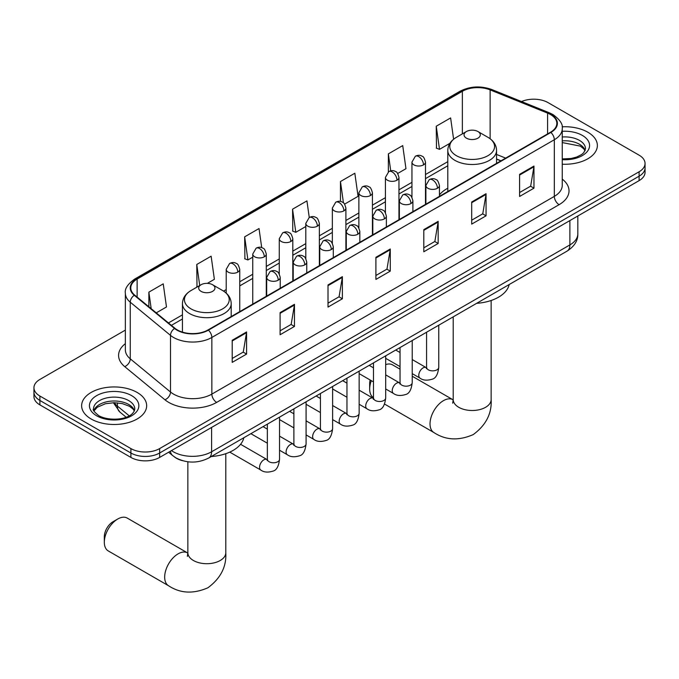<?xml version="1.0" encoding="UTF-8"?>
<svg xmlns="http://www.w3.org/2000/svg" width="679" height="679" viewBox="0 0 679 679"><rect width="100%" height="100%" fill="white"/><g stroke="black" fill="none" stroke-linecap="round" stroke-linejoin="round"><path stroke-width="1.02" d="M447.792 188.219A35.902 20.726 0 0 0 439.432 194.932M500.856 160.881L496.561 159.141M182.524 460.676A20.319 11.73 180 0 1 174.316 456.831M125.36 330.104L39.9 379.442A20.319 11.73 0 0 0 33.95 387.743L33.95 396.595A20.319 11.73 0 0 0 39.9 404.888L130.903 457.425A20.319 11.73 0 0 0 159.641 457.425L639.1 180.622A20.319 11.73 0 0 0 645.05 172.322L645.05 167.9A20.319 11.73 0 0 1 639.1 176.192A20.319 11.73 0 0 0 645.05 167.9L645.05 163.478A20.319 11.73 0 0 0 639.1 155.177L548.097 102.639A20.319 11.73 0 0 0 521.531 101.544M33.95 387.743A20.319 11.73 0 0 0 39.9 396.035L130.903 448.581A20.319 11.73 0 0 0 159.641 448.581L159.641 453.003L639.1 176.192L159.641 453.003A20.319 11.73 0 0 1 130.903 453.003A20.319 11.73 0 0 0 159.641 453.003L159.641 457.425M39.9 396.035L39.9 400.466L130.903 453.003L39.9 400.466A20.319 11.73 0 0 1 33.95 392.165A20.319 11.73 0 0 0 39.9 400.466L39.9 404.888M587.844 132.227A32.516 18.774 0 0 0 562.127 126.795A32.516 18.774 0 0 1 587.844 132.227A32.516 18.774 0 0 1 597.367 145.501A32.516 18.774 0 0 0 587.844 132.227M137.133 392.445A32.516 18.774 0 0 0 101.697 388.371A32.516 18.774 0 0 0 81.633 405.719A32.516 18.774 0 0 0 91.156 418.994A32.516 18.774 0 0 0 126.583 423.059A32.516 18.774 0 0 0 146.656 405.719A32.516 18.774 0 0 0 137.133 392.445A32.516 18.774 0 0 0 101.697 388.371A32.516 18.774 0 0 0 81.633 405.719A32.516 18.774 0 0 0 91.156 418.994A32.516 18.774 0 0 0 126.583 423.059A32.516 18.774 0 0 0 146.656 405.719A32.516 18.774 0 0 0 137.133 392.445M550.491 114.53A21.677 12.511 180 0 1 556.839 123.374A21.677 12.511 180 0 1 550.491 132.227L208.02 329.943A21.677 12.511 180 0 1 174.936 328.271L134.697 295.093A21.677 12.511 180 0 1 130.775 287.913A21.677 12.511 180 0 1 137.124 279.069L462.365 91.292A21.677 12.511 180 0 1 490.128 89.891L547.597 113.121A21.677 12.511 180 0 1 550.491 114.53M550.873 114.301A22.22 12.825 0 0 0 547.902 112.867L490.433 89.636A22.22 12.825 0 0 0 461.983 91.071L136.742 278.848A22.22 12.825 0 0 0 134.255 295.272L174.495 328.458A22.22 12.825 0 0 0 208.402 330.164L550.873 132.447A22.22 12.825 0 0 0 550.873 114.301M232.21 340.264L232.21 362.382L246.579 354.09L246.579 331.963L232.21 340.264M232.21 358.461L243.277 352.07L246.519 332.702A5.415 3.132 -120 0 0 246.579 331.963M243.184 352.129L246.579 354.09M280.104 312.612L280.104 334.73L294.474 326.438L294.474 304.311L280.104 312.612M280.104 330.809L291.172 324.418L294.414 305.049A5.415 3.132 -120 0 0 294.474 304.311M291.079 324.469L294.474 326.438M328.008 284.951L328.008 307.078L342.377 298.785L342.377 276.659L328.008 284.951M328.008 303.157L339.076 296.765L342.318 277.397A5.415 3.132 -120 0 0 342.377 276.659M338.974 296.816L342.377 298.785M519.596 174.342L519.596 196.469L533.966 188.168L533.966 166.049L519.596 174.342M519.596 192.539L530.664 186.148L533.906 166.779A5.415 3.132 -120 0 0 533.966 166.049M530.562 186.207L533.966 188.168M471.693 201.994L471.693 224.121L486.062 215.82L486.062 193.702L471.693 201.994M471.693 220.191L482.761 213.8L486.011 194.432A5.415 3.132 -120 0 0 486.062 193.702M482.667 213.86L486.062 215.82M423.798 229.646L423.798 251.773L438.167 243.472L438.167 221.354L423.798 229.646M423.798 247.843L434.866 241.452L438.108 222.084A5.415 3.132 -120 0 0 438.167 221.354M434.772 241.512L438.167 243.472M375.903 257.299L375.903 279.425L390.272 271.125L390.272 249.006L375.903 257.299M375.903 275.496L386.971 269.113L390.213 249.736A5.415 3.132 -120 0 0 390.272 249.006M386.869 269.164L390.272 271.125M562.254 164.208A32.516 18.774 0 0 0 597.367 145.501A32.516 18.774 0 0 1 562.254 164.208M159.641 448.581L639.1 171.77A20.319 11.73 0 0 0 645.05 163.478M207.35 283.372L214.377 279.307L211.135 256.195L196.766 264.487L196.995 286.479M156.255 312.866L166.482 306.967L163.24 283.847L148.871 292.148L148.871 306.781M344.618 204.116L358.071 196.35L354.828 173.238L340.459 181.531L340.459 201.442M397.682 173.476L405.966 168.698L402.723 145.586L388.354 153.878L388.354 171.855M453.606 139.22L450.618 117.925L436.249 126.226L436.487 148.217M261.712 247.631L259.03 228.543L244.661 236.835L244.898 258.826M309.259 217.492L306.933 200.891L292.564 209.183L292.793 231.174M292.564 209.183L295.806 232.303L305.805 226.523M295.806 232.303L292.564 231.089M340.459 181.531L343.455 202.877M388.354 153.878L390.731 170.819M436.249 126.226L439.5 149.338L449.888 143.337M439.5 149.338L436.249 148.124M244.661 236.835L247.903 259.955L252.741 257.163M247.903 259.955L244.661 258.741M197.64 286.716L196.766 286.394M196.766 264.487L199.719 285.519M148.871 292.148L151.188 308.69M371.32 380.664A18.97 10.949 120 0 0 369.673 389.042L369.673 383.516A12.197 7.036 -60 0 1 370.148 379.985M369.673 389.042A18.97 10.949 120 0 0 373.492 397.665M466.431 138.168A8.131 4.694 0 0 0 477.923 138.168A8.131 4.694 0 0 0 477.923 131.531L488.014 137.362A22.399 12.935 0 0 1 488.014 155.652A22.399 12.935 0 0 1 456.339 155.652A22.399 12.935 0 0 1 456.339 137.362C450.822 140.638 447.97 144.992 447.792 150.415A24.385 14.081 0 0 0 454.93 160.371A24.385 14.081 0 0 0 481.504 163.427A24.385 14.081 0 0 0 496.561 150.415C496.383 144.992 493.531 140.638 488.014 137.362L477.923 131.531A8.131 4.694 0 0 0 466.431 131.531A8.131 4.694 0 0 0 466.431 138.168M476.65 303.326A37.252 21.507 0 0 0 509.165 284.552M400.033 369.181L392.572 364.878A18.97 10.949 120 0 0 385.689 364.606M104.32 542.241L104.32 536.716A12.197 7.036 -60 0 1 112.943 521.778L117.739 519.019A18.97 10.949 120 0 0 104.32 542.241A18.97 10.949 120 0 0 108.25 550.924L168.604 585.773A18.97 10.949 -60 0 1 165.693 570.572A18.97 10.949 -60 0 1 178.085 553.86A18.97 10.949 -60 0 1 187.565 552.918L187.854 553.079M201.077 291.367A8.131 4.694 0 0 0 212.569 291.367A8.131 4.694 0 0 0 212.569 284.73L222.661 290.561A22.399 12.935 0 0 1 222.661 308.852A22.399 12.935 0 0 1 190.986 308.852A22.399 12.935 0 0 1 190.986 290.561C185.469 293.837 182.617 298.191 182.439 303.615A24.385 14.081 0 0 0 189.585 313.571A24.385 14.081 0 0 0 216.16 316.626A24.385 14.081 0 0 0 231.208 303.615C231.03 298.191 228.178 293.837 222.661 290.561L212.569 284.73A8.131 4.694 0 0 0 201.077 284.73A8.131 4.694 0 0 0 201.077 291.367M211.305 456.526A37.252 21.507 0 0 0 243.812 437.751M187.565 552.918L127.219 518.077A18.97 10.949 120 0 0 117.739 519.019L112.943 521.778M171.473 450.601A27.092 15.642 0 0 0 173.298 451.764A27.092 15.642 0 0 0 211.61 451.764L569.885 244.915A27.092 15.642 0 0 0 577.821 233.856C578.024 240.578 574.442 246.333 567.084 251.111L208.809 457.96A13.546 7.825 60 0 0 211.61 451.764L211.61 427.422M569.885 220.582L569.885 244.915A13.546 7.825 60 0 1 567.084 251.111M170.378 451.229A13.546 9.065 129.5 0 0 172.738 455.634L168.621 452.248M639.1 180.622L639.1 171.77M130.903 457.425L130.903 448.581M114.284 402.706A27.092 15.642 0 0 0 117.399 406.084L117.399 402.842M126.133 417.212L119.877 412.051A13.546 9.065 129.5 0 1 117.399 406.084L129.205 415.82M562.254 179.12A33.865 19.555 180 0 1 559.106 204.676L216.643 402.401A6.773 3.913 60 0 1 211.856 394.1L554.319 196.384A27.092 15.642 0 0 0 562.254 185.316L562.254 128.687A27.092 15.642 180 0 1 554.319 139.747A6.773 3.913 -120 0 0 550.873 132.447M216.643 402.401A33.865 19.555 180 0 1 168.748 402.401A33.865 19.555 180 0 1 164.955 399.787L124.707 366.609A33.865 19.555 180 0 1 125.36 343.659M173.535 394.1A27.092 15.642 0 0 0 211.856 394.1L211.856 337.471A27.092 15.642 180 0 1 170.497 335.375L130.258 302.197A27.092 15.642 180 0 1 125.36 293.226L125.36 349.863A27.092 15.642 0 0 0 130.258 358.835L170.497 392.012A27.092 15.642 0 0 0 173.535 394.1M562.254 128.687C563.163 124.452 560.048 119.733 552.918 114.522L549.353 112.799A6.773 3.174 112 0 0 547.902 112.867M549.353 112.799L491.885 89.56C480.664 85.588 470.012 86.165 459.938 91.292A6.773 3.913 60 0 1 461.983 91.071M136.742 278.848A6.773 3.913 -120 0 0 134.697 279.061C127.669 284.119 124.554 288.838 125.36 293.226M134.255 295.272A6.773 4.532 129.5 0 0 130.258 302.197L130.258 358.835A6.773 4.532 -50.5 0 1 124.707 366.609M491.885 89.56A6.773 3.174 112 0 0 490.433 89.636M174.495 328.458A6.773 4.532 129.5 0 0 170.497 335.375L170.497 392.012A6.773 4.532 -50.5 0 1 164.955 399.787M208.402 330.164A6.773 3.913 60 0 1 211.856 337.471L554.319 139.747L554.319 196.384A6.773 3.913 60 0 0 559.106 204.676M137.124 279.069L137.124 297.096M547.597 113.121L547.597 133.899M490.128 89.891L490.128 138.745M505.651 158.114L496.561 154.439M462.365 91.292L462.365 133.882M447.792 161.653L425.495 174.52M411.949 182.345L398.963 189.84M385.417 197.665L372.423 205.16M358.877 212.985L345.891 220.48M332.345 228.305L319.359 235.8M305.805 243.625L292.819 251.12M279.273 258.945L266.287 266.44M252.741 274.265L239.746 281.76M226.2 289.585L223.561 291.104M182.439 314.852L168.451 322.924M375.903 258.003L390.213 249.736M423.798 230.351L438.108 222.084M471.693 202.698L486.011 194.432M519.596 175.046L533.906 166.779M328.008 285.655L342.318 277.397M280.104 313.308L294.414 305.049M232.21 340.96L246.519 332.702M585.162 150.526A20.65 11.916 0 0 0 579.459 144.262A20.65 11.916 0 0 0 562.254 140.867M562.254 158.928L571.166 158.496L576.777 157.019L581.674 154.506L583.813 152.622L585.502 148.82A20.65 11.916 0 0 0 579.459 140.392A20.65 11.916 0 0 0 562.254 136.997M562.254 159.684A24.707 14.267 0 0 0 587.157 151.646A24.707 14.267 0 0 0 582.327 135.41A24.707 14.267 0 0 0 562.254 131.31M491.146 300.483L491.146 399.549A18.97 10.949 180 0 1 485.587 407.298A18.97 10.949 180 0 1 458.766 407.298A18.97 10.949 180 0 1 453.207 399.549L452.698 403.19M491.146 399.549C491.961 413.477 485.994 425.156 473.238 434.585C458.707 440.917 445.611 440.247 433.957 432.574A18.97 10.949 -60 0 1 431.046 417.373A18.97 10.949 -60 0 1 443.438 400.661A18.97 10.949 -60 0 1 452.918 399.719L453.207 399.88M225.793 453.682L225.793 552.748A18.97 10.949 180 0 1 220.234 560.498A18.97 10.949 180 0 1 193.413 560.498A18.97 10.949 180 0 1 187.854 552.748L187.345 556.39M134.442 410.736A20.65 11.916 0 0 0 128.738 404.48A20.65 11.916 0 0 0 108.02 401.527A20.65 11.916 0 0 0 93.838 410.736M128.738 400.61A20.65 11.916 0 0 0 106.238 398.021A20.65 11.916 0 0 0 93.498 409.038C92.412 409.675 94.152 411.864 98.701 415.607C109.319 421.812 132.914 420.08 134.79 409.038A20.65 11.916 0 0 0 128.738 400.61M96.673 415.803A24.707 14.267 0 0 0 131.616 415.803A24.707 14.267 0 0 0 131.616 395.628A24.707 14.267 0 0 0 96.673 395.628A24.707 14.267 0 0 0 96.673 415.803M437.454 188.253A6.773 3.913 0 0 0 439.432 185.486C438.362 181.565 437.293 179.646 436.224 179.723C434.254 178.339 431.946 178.305 429.272 179.621A6.773 3.913 60 0 1 432.659 179.952A6.773 3.913 -120 0 1 437.454 188.253A6.773 3.913 0 0 1 427.872 188.253A6.773 3.913 0 0 1 425.886 185.486L429.272 179.621M412.221 373.637L420.029 378.144A6.094 3.522 -60 0 1 419.096 373.263A6.094 3.522 -60 0 1 423.085 367.891A6.094 3.522 -60 0 1 423.348 367.746A6.094 3.522 -60 0 1 426.132 367.585L412.221 359.556M426.913 368.205L426.37 368.655L426.565 367.339A6.094 3.522 -0 0 0 428.347 369.826A6.094 3.522 -0 0 0 436.69 369.979A6.094 3.522 -0 0 0 438.753 367.339C437.921 374.418 435.731 378.373 432.183 379.196C427.083 380.749 423.034 380.393 420.029 378.144M410.914 203.573A6.773 3.913 0 0 0 412.9 200.806C411.822 196.885 410.753 194.966 409.683 195.043C407.723 193.659 405.405 193.625 402.74 194.941A6.773 3.913 60 0 1 406.127 195.272A6.773 3.913 -120 0 1 410.914 203.573A6.773 3.913 0 0 1 401.331 203.573A6.773 3.913 0 0 1 399.354 200.806L402.74 194.941M385.689 388.957L393.497 393.464A6.094 3.522 -60 0 1 392.564 388.583A6.094 3.522 -60 0 1 396.544 383.211A6.094 3.522 -60 0 1 396.816 383.066A6.094 3.522 -60 0 1 399.591 382.905L385.689 374.876M400.381 383.525L399.829 383.974L400.033 382.659A6.094 3.522 -0 0 0 401.815 385.146A6.094 3.522 -0 0 0 410.158 385.299A6.094 3.522 -0 0 0 412.221 382.659C411.389 389.738 409.191 393.693 405.643 394.516C400.551 396.069 396.502 395.713 393.497 393.464M384.382 218.893A6.773 3.913 0 0 0 386.368 216.126C385.29 212.204 384.221 210.286 383.151 210.363C381.191 208.979 378.874 208.945 376.2 210.261A6.773 3.913 60 0 1 379.586 210.592A6.773 3.913 -120 0 1 384.382 218.893A6.773 3.913 0 0 1 374.8 218.893A6.773 3.913 0 0 1 372.813 216.126L376.2 210.261M359.149 404.277L366.966 408.783A6.094 3.522 -60 0 1 366.032 403.903A6.094 3.522 -60 0 1 370.013 398.531A6.094 3.522 -60 0 1 370.284 398.386A6.094 3.522 -60 0 1 373.06 398.225L359.149 390.196M373.84 398.845L373.297 399.294L373.492 397.979A6.094 3.522 -0 0 0 375.283 400.466A6.094 3.522 -0 0 0 383.618 400.618A6.094 3.522 -0 0 0 385.689 397.979C384.849 405.057 382.659 409.013 379.111 409.836C374.019 411.389 369.962 411.033 366.966 408.783M357.841 234.213A6.773 3.913 0 0 0 359.828 231.446C358.758 227.524 357.68 225.606 356.611 225.683C354.65 224.299 352.333 224.265 349.668 225.581A6.773 3.913 60 0 1 353.055 225.912A6.773 3.913 -120 0 1 357.841 234.213A6.773 3.913 0 0 1 348.268 234.213A6.773 3.913 0 0 1 346.282 231.446L349.668 225.581M332.617 419.597L340.425 424.103A6.094 3.522 -60 0 1 339.492 419.223A6.094 3.522 -60 0 1 343.472 413.851A6.094 3.522 -60 0 1 343.744 413.706A6.094 3.522 -60 0 1 346.528 413.545L332.617 405.516M347.308 414.165L346.765 414.614L346.961 413.299A6.094 3.522 -0 0 0 348.743 415.786A6.094 3.522 -0 0 0 357.086 415.938A6.094 3.522 -0 0 0 359.149 413.299C358.317 420.377 356.127 424.333 352.571 425.156C347.478 426.709 343.43 426.353 340.425 424.103M331.31 249.532A6.773 3.913 0 0 0 333.296 246.766C332.218 242.844 331.148 240.926 330.079 241.003C328.118 239.619 325.801 239.585 323.136 240.901A6.773 3.913 60 0 1 326.523 241.232A6.773 3.913 -120 0 1 331.31 249.532A6.773 3.913 0 0 1 321.727 249.532A6.773 3.913 0 0 1 319.75 246.766L323.136 240.901M306.085 434.916L313.893 439.423A6.094 3.522 -60 0 1 312.96 434.543A6.094 3.522 -60 0 1 316.94 429.17A6.094 3.522 -60 0 1 317.212 429.026A6.094 3.522 -60 0 1 319.987 428.865L306.085 420.836M320.777 429.484L320.225 429.934L320.42 428.619A6.094 3.522 -0 0 0 322.211 431.106A6.094 3.522 -0 0 0 330.554 431.258A6.094 3.522 -0 0 0 332.617 428.619C331.776 435.697 329.587 439.652 326.039 440.476C320.946 442.029 316.898 441.673 313.893 439.423M304.778 264.852A6.773 3.913 0 0 0 306.755 262.086C305.686 258.164 304.616 256.246 303.547 256.322C301.578 254.939 299.269 254.905 296.596 256.221A6.773 3.913 60 0 1 299.982 256.552A6.773 3.913 -120 0 1 304.778 264.852A6.773 3.913 0 0 1 295.195 264.852A6.773 3.913 0 0 1 293.209 262.086L296.596 256.221M279.544 450.236L287.353 454.743A6.094 3.522 -60 0 1 286.419 449.863A6.094 3.522 -60 0 1 290.408 444.49A6.094 3.522 -60 0 1 290.68 444.346A6.094 3.522 -60 0 1 293.455 444.185L279.544 436.156M294.236 444.804L293.693 445.254L293.888 443.939A6.094 3.522 -0 0 0 295.671 446.426A6.094 3.522 -0 0 0 304.014 446.578A6.094 3.522 -0 0 0 306.085 443.939C305.244 451.017 303.055 454.972 299.507 455.796C294.406 457.349 290.357 456.992 287.353 454.743M278.237 280.172A6.773 3.913 0 0 0 280.223 277.405C279.154 273.484 278.076 271.566 277.007 271.642C275.046 270.259 272.729 270.225 270.064 271.541A6.773 3.913 60 0 1 273.45 271.872A6.773 3.913 -120 0 1 278.237 280.172A6.773 3.913 0 0 1 268.663 280.172A6.773 3.913 0 0 1 266.677 277.405L270.064 271.541M229.748 452.121L260.821 470.063A6.094 3.522 -60 0 1 259.887 465.183A6.094 3.522 -60 0 1 263.868 459.81A6.094 3.522 -60 0 1 264.139 459.666A6.094 3.522 -60 0 1 266.915 459.505L240.561 444.287M267.704 460.124L267.161 460.574L267.356 459.259A6.094 3.522 -0 0 0 269.139 461.745A6.094 3.522 -0 0 0 277.482 461.898A6.094 3.522 -0 0 0 279.544 459.259C278.713 466.337 276.514 470.292 272.966 471.116C267.874 472.669 263.825 472.312 260.821 470.063M423.509 164.887A6.773 3.913 0 0 0 425.495 162.12C424.426 158.199 423.348 156.28 422.279 156.357C420.318 154.973 418.001 154.939 415.336 156.255A6.773 3.913 60 0 1 418.722 156.586A6.773 3.913 -120 0 1 423.509 164.887A6.773 3.913 0 0 1 413.935 164.887A6.773 3.913 0 0 1 411.949 162.12L415.336 156.255M396.977 180.207A6.773 3.913 0 0 0 398.963 177.44C397.886 173.518 396.816 171.6 395.747 171.677C393.786 170.293 391.469 170.259 388.804 171.575A6.773 3.913 60 0 1 392.19 171.906A6.773 3.913 -120 0 1 396.977 180.207A6.773 3.913 0 0 1 387.395 180.207A6.773 3.913 0 0 1 385.417 177.44L388.804 171.575M370.445 195.527A6.773 3.913 0 0 0 372.423 192.76C371.354 188.838 370.284 186.92 369.215 186.997C367.246 185.613 364.937 185.579 362.263 186.895A6.773 3.913 60 0 1 365.65 187.226A6.773 3.913 -120 0 1 370.445 195.527A6.773 3.913 0 0 1 360.863 195.527A6.773 3.913 0 0 1 358.877 192.76L362.263 186.895M343.905 210.846A6.773 3.913 0 0 0 345.891 208.08C344.813 204.158 343.744 202.24 342.674 202.317C340.714 200.933 338.397 200.899 335.732 202.215A6.773 3.913 60 0 1 339.118 202.546A6.773 3.913 -120 0 1 343.905 210.846A6.773 3.913 0 0 1 334.331 210.846A6.773 3.913 0 0 1 332.345 208.08L335.732 202.215M317.373 226.166A6.773 3.913 0 0 0 319.359 223.399C318.281 219.478 317.212 217.56 316.142 217.636C314.182 216.253 311.865 216.219 309.191 217.535A6.773 3.913 60 0 1 312.578 217.866A6.773 3.913 -120 0 1 317.373 226.166A6.773 3.913 0 0 1 307.791 226.166A6.773 3.913 0 0 1 305.805 223.399L309.191 217.535M290.833 241.486A6.773 3.913 0 0 0 292.819 238.719C291.749 234.798 290.671 232.88 289.602 232.956C287.641 231.573 285.333 231.539 282.659 232.855A6.773 3.913 60 0 1 286.046 233.186A6.773 3.913 -120 0 1 290.833 241.486A6.773 3.913 0 0 1 281.259 241.486A6.773 3.913 0 0 1 279.273 238.719L282.659 232.855M264.301 256.806A6.773 3.913 0 0 0 266.287 254.039C265.209 250.118 264.139 248.2 263.07 248.276C261.109 246.893 258.792 246.859 256.127 248.174A6.773 3.913 60 0 1 259.514 248.506A6.773 3.913 -120 0 1 264.301 256.806A6.773 3.913 0 0 1 254.718 256.806A6.773 3.913 0 0 1 252.741 254.039L256.127 248.174M237.769 272.126A6.773 3.913 0 0 0 239.746 269.359C238.677 265.438 237.608 263.52 236.538 263.596C234.578 262.213 232.26 262.179 229.587 263.494A6.773 3.913 60 0 1 232.973 263.825A6.773 3.913 -120 0 1 237.769 272.126A6.773 3.913 0 0 1 228.186 272.126A6.773 3.913 0 0 1 226.2 269.359L229.587 263.494M208.809 457.96C197.903 463.443 187.005 463.443 176.099 457.96L172.738 455.634M577.821 233.856L577.821 215.998M119.877 412.051L113.385 402.715M459.938 91.292L134.697 279.061M447.792 165.778L425.495 178.645M411.949 186.47L398.963 193.965M385.417 201.79L372.423 209.285M358.877 217.11L345.891 224.605M332.345 232.43L319.359 239.925M305.805 247.75L292.819 255.245M279.273 263.07L266.287 270.565M252.741 278.39L239.746 285.884M182.439 318.977L171.397 325.351M501.009 160.796L496.561 158.996M585.06 150.755L583.813 148.888L580.299 146.121L562.254 142.573M433.957 432.574L384.535 404.039M496.561 163.359L496.561 150.415M447.792 191.52L447.792 150.415M466.431 131.531L456.339 137.362M452.918 399.719L412.221 376.225M453.207 316.855L453.207 399.549M225.793 552.748C226.608 566.676 220.641 578.355 207.893 587.785C193.354 594.117 180.258 593.446 168.604 585.773M231.208 316.558L231.208 303.615M182.439 332.124L182.439 303.615M201.077 284.73L190.986 290.561M187.854 461.779L187.854 552.748M134.349 410.973L133.101 409.098L129.587 406.339L122.322 403.598L114.123 402.706L105.389 403.742L97.233 407.281L93.94 410.973M438.753 325.199L438.753 367.339M439.432 196.341L439.432 185.486M400.033 366.601L385.689 358.317M426.565 332.243L426.565 367.339M425.886 204.167L425.886 185.486M400.033 352.52L395.738 350.041M412.221 340.519L412.221 382.659M412.9 211.661L412.9 200.806M373.492 381.921L359.149 373.637M400.033 347.563L400.033 382.659M399.354 219.487L399.354 200.806M373.492 367.84L369.198 365.361M385.689 355.838L385.689 397.979M386.368 226.981L386.368 216.126M346.961 397.24L332.617 388.957M373.492 362.883L373.492 397.979M372.813 234.807L372.813 216.126M346.961 383.16L342.666 380.681M359.149 371.158L359.149 413.299M359.828 242.301L359.828 231.446M320.42 412.56L306.085 404.277M346.961 378.203L346.961 413.299M346.282 250.127L346.282 231.446M320.42 398.48L316.134 396.001M332.617 386.478L332.617 428.619M333.296 257.621L333.296 246.766M293.888 427.88L279.544 419.597M320.42 393.523L320.42 428.619M319.75 265.438L319.75 246.766M293.888 413.8L289.594 411.321M306.085 401.798L306.085 443.939M306.755 272.941L306.755 262.086M267.356 443.2L250.865 433.677M293.888 408.843L293.888 443.939M293.209 280.758L293.209 262.086M267.356 429.12L263.062 426.641M279.544 417.118L279.544 459.259M280.223 288.261L280.223 277.405M267.356 424.163L267.356 459.259M266.677 296.078L266.677 277.405M425.495 204.387L425.495 162.12M411.949 197.343L411.949 162.12M398.963 219.707L398.963 177.44M385.417 212.663L385.417 177.44M372.423 235.027L372.423 192.76M358.877 227.983L358.877 192.76M345.891 250.347L345.891 208.08M332.345 243.303L332.345 208.08M319.359 265.667L319.359 223.399M305.805 258.623L305.805 223.399M292.819 280.987L292.819 238.719M279.273 273.943L279.273 238.719M266.287 296.307L266.287 254.039M252.741 304.133L252.741 254.039M239.746 311.627L239.746 269.359M226.2 293.116L226.2 269.359"/></g></svg>
